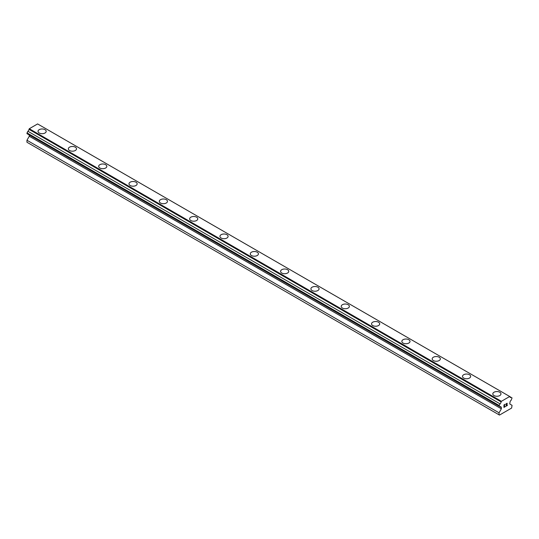 <?xml version="1.0" encoding="UTF-8"?>
<svg xmlns="http://www.w3.org/2000/svg" width="539" height="539" viewBox="0 0 539 539"><rect width="100%" height="100%" fill="white"/><g stroke="black" fill="none" stroke-linecap="round" stroke-linejoin="round"><path stroke-width="0.81" d="M38.026 131.334A4.083 2.358 180 0 1 40.546 129.151A4.083 2.358 180 0 1 45 129.663A4.083 2.358 180 0 1 46.192 131.334A4.083 2.358 180 0 1 43.672 133.51A4.083 2.358 180 0 1 39.219 132.998A4.083 2.358 180 0 1 38.026 131.334A4.083 2.358 180 0 1 40.546 129.158A4.083 2.358 180 0 1 45 129.67A4.083 2.358 180 0 1 46.192 131.334M68.345 148.838A4.083 2.358 180 0 1 70.865 146.655A4.083 2.358 180 0 1 75.319 147.167A4.083 2.358 180 0 1 76.511 148.838A4.083 2.358 180 0 1 73.991 151.014A4.083 2.358 180 0 1 69.538 150.502A4.083 2.358 180 0 1 68.345 148.838A4.083 2.358 180 0 1 70.865 146.662A4.083 2.358 180 0 1 75.319 147.174A4.083 2.358 180 0 1 76.511 148.838M98.664 166.342A4.083 2.358 180 0 1 101.184 164.166A4.083 2.358 180 0 1 105.637 164.671A4.083 2.358 180 0 1 106.83 166.342A4.083 2.358 180 0 1 104.31 168.518A4.083 2.358 180 0 1 99.856 168.006A4.083 2.358 180 0 1 98.664 166.342A4.083 2.358 180 0 1 101.184 164.166A4.083 2.358 180 0 1 105.637 164.678A4.083 2.358 180 0 1 106.83 166.342M128.983 183.846A4.083 2.358 180 0 1 131.503 181.67A4.083 2.358 180 0 1 135.956 182.175A4.083 2.358 180 0 1 137.149 183.846A4.083 2.358 180 0 1 134.629 186.022A4.083 2.358 180 0 1 130.175 185.51A4.083 2.358 180 0 1 128.983 183.846A4.083 2.358 180 0 1 131.503 181.67A4.083 2.358 180 0 1 135.956 182.182A4.083 2.358 180 0 1 137.149 183.846M166.275 199.686A4.083 2.358 180 0 1 167.467 201.35A4.083 2.358 180 0 1 164.947 203.526A4.083 2.358 180 0 1 160.494 203.014A4.083 2.358 180 0 1 159.301 201.35A4.083 2.358 180 0 1 161.821 199.174A4.083 2.358 180 0 1 166.275 199.686M159.301 201.35A4.083 2.358 180 0 1 161.821 199.174A4.083 2.358 180 0 1 166.275 199.679A4.083 2.358 180 0 1 167.467 201.35M189.62 218.854A4.083 2.358 180 0 1 192.14 216.678A4.083 2.358 180 0 1 196.594 217.19A4.083 2.358 180 0 1 197.786 218.854A4.083 2.358 180 0 1 195.266 221.03A4.083 2.358 180 0 1 190.813 220.518A4.083 2.358 180 0 1 189.62 218.854A4.083 2.358 180 0 1 192.14 216.678A4.083 2.358 180 0 1 196.594 217.19A4.083 2.358 180 0 1 197.786 218.854M219.939 236.358A4.083 2.358 180 0 1 222.459 234.182A4.083 2.358 180 0 1 226.912 234.694A4.083 2.358 180 0 1 228.105 236.358A4.083 2.358 180 0 1 225.585 238.534A4.083 2.358 180 0 1 221.131 238.022A4.083 2.358 180 0 1 219.939 236.358A4.083 2.358 180 0 1 222.459 234.182A4.083 2.358 180 0 1 226.912 234.694A4.083 2.358 180 0 1 228.105 236.358M250.258 253.862A4.083 2.358 180 0 1 252.778 251.686A4.083 2.358 180 0 1 257.231 252.198A4.083 2.358 180 0 1 258.424 253.862A4.083 2.358 180 0 1 255.904 256.038A4.083 2.358 180 0 1 251.45 255.526A4.083 2.358 180 0 1 250.258 253.862A4.083 2.358 180 0 1 252.778 251.686A4.083 2.358 180 0 1 257.231 252.198A4.083 2.358 180 0 1 258.424 253.862M280.576 271.366A4.083 2.358 180 0 1 283.096 269.19A4.083 2.358 180 0 1 287.55 269.702A4.083 2.358 180 0 1 288.742 271.366A4.083 2.358 180 0 1 286.222 273.542A4.083 2.358 180 0 1 281.769 273.037A4.083 2.358 180 0 1 280.576 271.366A4.083 2.358 180 0 1 283.096 269.19A4.083 2.358 180 0 1 287.55 269.702A4.083 2.358 180 0 1 288.742 271.366M310.895 288.87A4.083 2.358 180 0 1 313.415 286.694A4.083 2.358 180 0 1 317.869 287.206A4.083 2.358 180 0 1 319.061 288.87A4.083 2.358 180 0 1 316.541 291.047A4.083 2.358 180 0 1 312.088 290.541A4.083 2.358 180 0 1 310.895 288.87A4.083 2.358 180 0 1 313.415 286.694A4.083 2.358 180 0 1 317.869 287.206A4.083 2.358 180 0 1 319.061 288.87M341.214 306.374A4.083 2.358 180 0 1 343.734 304.198A4.083 2.358 180 0 1 348.187 304.71A4.083 2.358 180 0 1 349.38 306.374A4.083 2.358 180 0 1 346.86 308.557A4.083 2.358 180 0 1 342.406 308.045A4.083 2.358 180 0 1 341.214 306.374A4.083 2.358 180 0 1 343.734 304.198A4.083 2.358 180 0 1 348.187 304.71A4.083 2.358 180 0 1 349.38 306.374M371.533 323.878A4.083 2.358 180 0 1 374.053 321.702A4.083 2.358 180 0 1 378.506 322.214A4.083 2.358 180 0 1 379.699 323.885A4.083 2.358 180 0 1 377.179 326.061A4.083 2.358 180 0 1 372.725 325.549A4.083 2.358 180 0 1 371.533 323.878A4.083 2.358 180 0 1 374.053 321.702A4.083 2.358 180 0 1 378.506 322.214A4.083 2.358 180 0 1 379.699 323.878M401.851 341.382A4.083 2.358 180 0 1 404.371 339.206A4.083 2.358 180 0 1 408.825 339.718A4.083 2.358 180 0 1 410.017 341.389A4.083 2.358 180 0 1 407.497 343.565A4.083 2.358 180 0 1 403.044 343.053A4.083 2.358 180 0 1 401.851 341.382A4.083 2.358 180 0 1 404.371 339.206A4.083 2.358 180 0 1 408.825 339.718A4.083 2.358 180 0 1 410.017 341.382M432.17 358.893A4.083 2.358 180 0 1 434.69 356.717A4.083 2.358 180 0 1 439.144 357.222A4.083 2.358 180 0 1 440.336 358.893M439.144 357.222A4.083 2.358 180 0 1 440.336 358.886A4.083 2.358 180 0 1 437.816 361.069A4.083 2.358 180 0 1 433.363 360.557A4.083 2.358 180 0 1 432.17 358.886A4.083 2.358 180 0 1 434.69 356.71A4.083 2.358 180 0 1 439.144 357.222M462.489 376.39A4.083 2.358 180 0 1 465.009 374.214A4.083 2.358 180 0 1 469.462 374.726A4.083 2.358 180 0 1 470.655 376.397A4.083 2.358 180 0 1 468.135 378.573A4.083 2.358 180 0 1 463.681 378.061A4.083 2.358 180 0 1 462.489 376.39A4.083 2.358 180 0 1 465.009 374.221A4.083 2.358 180 0 1 469.462 374.726A4.083 2.358 180 0 1 470.655 376.39M492.808 393.894A4.083 2.358 180 0 1 495.328 391.718A4.083 2.358 180 0 1 499.781 392.23A4.083 2.358 180 0 1 500.974 393.901A4.083 2.358 180 0 1 498.454 396.077A4.083 2.358 180 0 1 494 395.565A4.083 2.358 180 0 1 492.808 393.894A4.083 2.358 180 0 1 495.328 391.725A4.083 2.358 180 0 1 499.781 392.237A4.083 2.358 180 0 1 500.974 393.894M504.086 405.011L504.086 406.002L504.08 405.005L505.184 404.371L504.08 405.005M504.086 406.002L504.686 405.658M504.686 405.82L504.08 406.163L504.686 405.82M504.086 406.17L504.08 407.161L504.08 406.163M504.086 407.161L505.184 406.527M503.945 407.403L505.184 406.689L503.945 407.41L503.945 404.924L505.184 404.21M506.054 404.331L506.471 403.468L507.192 403.287M507.199 404.014L506.896 404.654L507.192 404.014M506.896 404.654L506.229 405.928L506.889 404.654M506.229 405.928L507.394 405.247M506.478 403.623L506.869 403.401L506.478 403.623M507.058 403.401L505.926 406.265L507.394 405.409M507.401 405.416L505.926 406.265M501.088 407.39A1.59 0.916 -60 0 0 500.758 406.682A1.59 0.916 -60 0 0 499.983 406.75L499.053 406.217L499.983 403.812A1.59 0.916 -60 0 0 501.088 401.899L501.398 401.299L509.712 396.495L510.022 396.744A1.59 0.916 -60 0 0 510.345 397.452A1.59 0.916 -60 0 0 511.127 397.378L512.05 397.917L511.127 400.315A1.59 0.923 -60 0 0 510.015 402.235L509.739 403.981L512.05 405.315L511.619 408.07L499.491 415.07L499.053 414.821L499.053 412.82L501.364 408.818L501.364 407.484L28.985 134.824M29.261 134.979L29.261 136.252L26.95 140.248L26.95 142.249L499.053 414.821M27.873 134.184L499.983 406.75M509.712 396.495L37.602 123.93L29.288 128.733L28.978 129.326A1.59 0.916 -60 0 1 27.873 131.246L26.95 133.645L499.053 406.217M511.127 397.378L510.022 396.744M501.398 401.299L29.288 128.733M501.088 401.899L28.978 129.326M499.983 403.812L27.873 131.246M499.053 405.416L26.95 132.85M501.364 408.818L29.261 136.252M499.053 412.82L26.95 140.248"/></g></svg>
